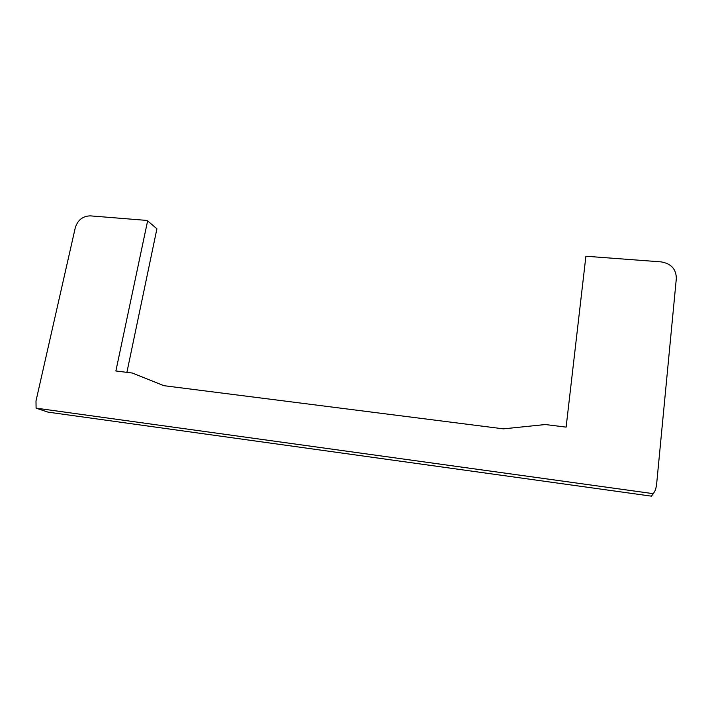 <?xml version="1.0" encoding="UTF-8"?>
<svg xmlns="http://www.w3.org/2000/svg" width="712" height="712" viewBox="0 0 712 712"><rect width="100%" height="100%" fill="white"/><g stroke="black" fill="none" stroke-linecap="round" stroke-linejoin="round"><path stroke-width="1.07" d="M145.604 220.32L147.624 220.862L115.878 370.979L132.325 373.035L163.831 385.673L503.402 428.855L545.347 424.539L566.12 427.129L585.896 256.24L661.137 261.882C671.122 263.591 676.195 269.118 676.338 278.437L656.482 485.664L655.423 490.025L653.34 493.683L36.09 408.136L35.992 400.981L75.294 227.698C77.777 219.99 82.806 216.039 90.371 215.87L145.604 220.32M126.896 372.358L156.916 228.81L147.624 220.862M36.09 408.136L48.033 412.132L651.391 496.157L653.34 493.683"/></g></svg>

